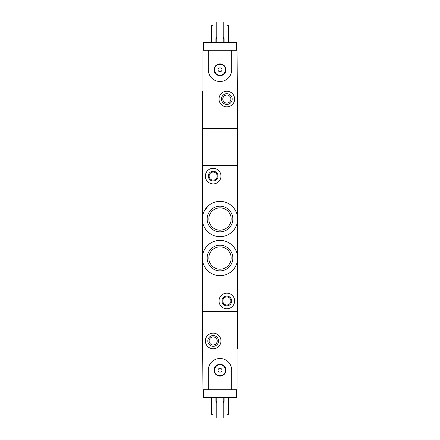 <?xml version="1.0" encoding="UTF-8"?>
<svg xmlns="http://www.w3.org/2000/svg" width="440" height="440" viewBox="0 0 440 440"><rect width="100%" height="100%" fill="white"/><g stroke="black" fill="none" stroke-linecap="round" stroke-linejoin="round"><path stroke-width="0.66" d="M237.556 223.316L237.556 220.88A17.655 17.655 0 0 1 202.444 220.88L202.444 217.173A17.655 17.655 0 0 1 237.556 217.173L237.556 259.892A17.655 17.655 0 0 1 202.444 259.892L202.444 256.185A17.655 17.655 0 0 1 237.556 256.185L237.556 253.748M208.175 205.915L204.281 210.991M207.169 258.038A12.832 12.832 0 0 1 220 245.207A12.832 12.832 0 0 1 232.832 258.038A12.832 12.832 0 0 1 220 270.875A12.832 12.832 0 0 1 207.169 258.038M207.169 219.027A12.832 12.832 0 0 1 220 206.19A12.832 12.832 0 0 1 232.832 219.027A12.832 12.832 0 0 1 220 231.858A12.832 12.832 0 0 1 207.169 219.027M237.556 262.334L237.556 348.26L237.066 348.75L237.066 389.714L231.704 389.714L231.704 370.205A11.704 11.704 0 0 0 220 358.501A11.704 11.704 0 0 0 208.296 370.205L208.296 389.714L202.934 389.714L202.444 311.685L237.556 311.685L202.444 311.685L202.444 259.892M202.444 217.173L202.444 91.74L202.934 91.251L202.934 50.287L208.296 50.287L208.296 69.795A11.704 11.704 0 0 0 220 81.499A11.704 11.704 0 0 0 231.704 69.795L231.704 50.287L237.066 50.287L237.556 128.315L202.444 128.315L237.556 128.315L237.556 165.38L202.444 165.38L237.556 165.38L237.556 214.731M202.444 220.88L202.444 256.185M237.556 242.825L237.556 234.24M219.027 300.955A7.804 7.804 0 0 1 230.731 294.201A7.804 7.804 0 0 1 230.731 307.714A7.804 7.804 0 0 1 219.027 300.955M221.953 300.955A4.878 4.878 0 0 1 229.268 296.731A4.878 4.878 0 0 1 229.268 305.179A4.878 4.878 0 0 1 221.953 300.955M222.794 300.955A4.032 4.032 0 0 1 228.844 297.462A4.032 4.032 0 0 1 228.844 304.447A4.032 4.032 0 0 1 222.794 300.955M231.165 258.038A11.165 11.165 0 0 0 214.418 248.375A11.165 11.165 0 0 0 214.418 267.707A11.165 11.165 0 0 0 231.165 258.038M231.165 219.027A11.165 11.165 0 0 0 214.418 209.358A11.165 11.165 0 0 0 214.418 228.69A11.165 11.165 0 0 0 231.165 219.027M205.37 176.11A7.804 7.804 0 0 1 217.074 169.351A7.804 7.804 0 0 1 217.074 182.864A7.804 7.804 0 0 1 205.37 176.11M208.296 176.11A4.878 4.878 0 0 1 215.611 171.886A4.878 4.878 0 0 1 215.611 180.334A4.878 4.878 0 0 1 208.296 176.11M209.138 176.11A4.032 4.032 0 0 1 215.188 172.618A4.032 4.032 0 0 1 215.188 179.603A4.032 4.032 0 0 1 209.138 176.11M236.583 389.714L236.583 397.518L203.418 397.518L203.418 389.714M216.293 401.027L216.293 402.98L216.782 402.98M223.218 402.98L223.707 402.98L223.707 401.027M215.122 397.518L215.122 401.027L216.782 401.027M223.218 401.027L224.879 401.027L224.879 397.518M228.586 397.518L228.586 414.293L227.024 414.293L227.024 397.518M212.977 397.518L212.977 414.293L211.415 414.293L211.415 397.518M205.37 340.945A7.804 7.804 0 0 1 217.074 334.191A7.804 7.804 0 0 1 217.074 347.705A7.804 7.804 0 0 1 205.37 340.945M207.806 340.945A5.363 5.363 0 0 1 215.853 336.298A5.363 5.363 0 0 1 215.853 345.593A5.363 5.363 0 0 1 207.806 340.945M209.138 340.945A4.032 4.032 0 0 1 215.188 337.452A4.032 4.032 0 0 1 215.188 344.438A4.032 4.032 0 0 1 209.138 340.945M223.218 397.518L223.218 418L216.782 418L216.782 397.518M208.296 389.714L231.704 389.714M214.088 370.205A5.913 5.913 0 0 1 222.959 365.084A5.913 5.913 0 0 1 222.959 375.326A5.913 5.913 0 0 1 214.088 370.205M218.048 370.205A1.953 1.953 0 0 1 220.974 368.517A1.953 1.953 0 0 1 220.974 371.899A1.953 1.953 0 0 1 218.048 370.205M214.539 370.205A5.462 5.462 0 0 1 222.734 365.475A5.462 5.462 0 0 1 222.734 374.935A5.462 5.462 0 0 1 214.539 370.205M203.418 50.287L203.418 42.482L236.583 42.482L236.583 50.287M223.707 38.973L223.707 37.021L223.218 37.021M216.782 37.021L216.293 37.021L216.293 38.973M224.879 42.482L224.879 38.973L223.218 38.973M216.782 38.973L215.122 38.973L215.122 42.482M211.415 42.482L211.415 25.707L212.977 25.707L212.977 42.482M227.024 42.482L227.024 25.707L228.586 25.707L228.586 42.482M234.63 99.055A7.804 7.804 0 0 1 222.926 105.809A7.804 7.804 0 0 1 222.926 92.296A7.804 7.804 0 0 1 234.63 99.055M232.194 99.055A5.363 5.363 0 0 1 224.147 103.703A5.363 5.363 0 0 1 224.147 94.408A5.363 5.363 0 0 1 232.194 99.055M230.863 99.055A4.032 4.032 0 0 1 224.813 102.547A4.032 4.032 0 0 1 224.813 95.563A4.032 4.032 0 0 1 230.863 99.055M216.782 42.482L216.782 22L223.218 22L223.218 42.482M231.704 50.287L208.296 50.287M225.913 69.795A5.913 5.913 0 0 1 217.041 74.916A5.913 5.913 0 0 1 217.041 64.675A5.913 5.913 0 0 1 225.913 69.795M221.953 69.795A1.953 1.953 0 0 1 219.027 71.484A1.953 1.953 0 0 1 219.027 68.101A1.953 1.953 0 0 1 221.953 69.795M225.462 69.795A5.462 5.462 0 0 1 217.267 74.525A5.462 5.462 0 0 1 217.267 65.065A5.462 5.462 0 0 1 225.462 69.795"/></g></svg>
